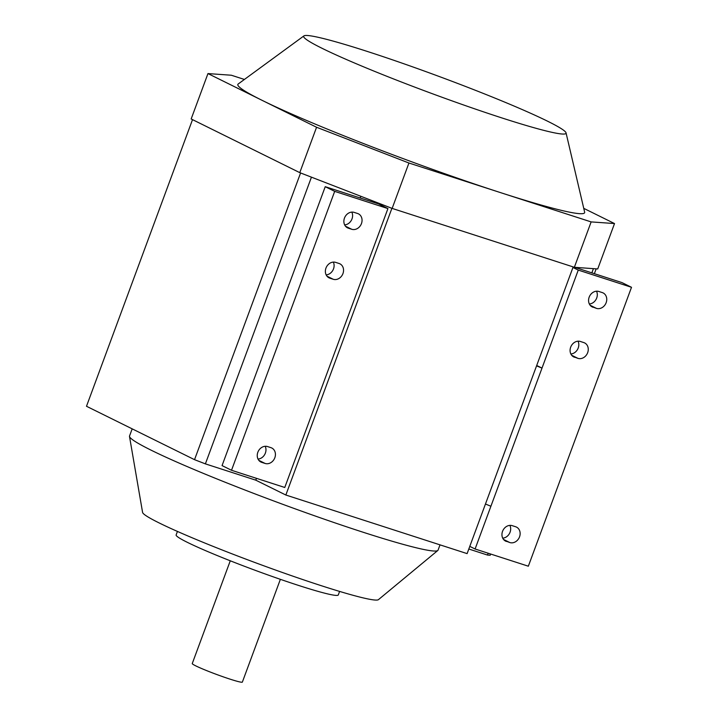 <?xml version="1.0" encoding="UTF-8"?>
<svg xmlns="http://www.w3.org/2000/svg" width="718" height="718" viewBox="0 0 718 718"><rect width="100%" height="100%" fill="white"/><g stroke="black" fill="none" stroke-linecap="round" stroke-linejoin="round"><path stroke-width="1.08" d="M230.272 560.794L192.253 663.567A26.71 1.768 20.3 0 0 195.781 665.873A26.71 1.768 20.3 0 0 223.666 676.993A26.71 1.768 20.3 0 0 242.361 682.1L280.37 579.327M132.184 428.852L129.536 436.014A164.476 10.896 20.3 0 0 129.5 436.454A164.476 10.896 20.3 0 0 151.247 450.24A164.476 10.896 20.3 0 0 362.805 532.137A164.476 10.896 20.3 0 0 437.8 550.491A164.476 10.896 20.3 0 0 438.061 550.15L440.017 544.854M177.427 531.428L176.125 534.964A86.456 5.726 20.3 0 0 216.289 555.158A86.456 5.726 20.3 0 0 298.742 585.484A86.456 5.726 20.3 0 0 338.295 594.953L339.605 591.417M437.8 550.491L378.422 599.665A125.821 8.329 -159.7 0 1 321.054 585.619A125.821 8.329 -159.7 0 1 203.023 542.296A125.821 8.329 -159.7 0 1 142.586 512.428L129.5 436.454M502.035 117.976A139.875 9.262 20.3 0 0 566.044 132.866A139.875 9.262 20.3 0 0 367.652 51.552A139.875 9.262 20.3 0 0 303.92 35.9A139.875 9.262 20.3 0 0 366.162 67.896A139.875 9.262 20.3 0 0 502.035 117.976M566.044 132.866L584.64 212.142A184.867 12.242 -159.7 0 1 500.033 192.46A184.867 12.242 -159.7 0 1 262.258 100.421A184.867 12.242 -159.7 0 1 238.205 83.988L303.92 35.9M583.752 208.355L614.518 223.558L591.138 221.907L408.937 163.013L316.566 127.257L207.96 73.577L231.34 75.228L244.407 79.456M614.518 223.558L597.726 268.954L574.346 267.293L392.145 208.408L299.774 172.643L191.167 118.964L207.96 73.577M593.041 307.277A8.437 7.126 -63.7 0 1 592.224 306.945A8.437 7.126 -63.7 0 1 589.361 296.696A8.437 7.126 -63.7 0 1 598.884 291.49L602.285 292.585A8.437 7.126 -63.7 0 1 603.102 292.917A8.437 7.126 -63.7 0 1 605.965 303.158A8.437 7.126 -63.7 0 1 596.443 308.372L591.47 306.496M589.343 303.983A8.437 7.126 116.3 0 0 596.048 299.433A8.437 7.126 116.3 0 0 596.532 291.203M574.553 357.268A8.437 7.126 -63.7 0 1 573.736 356.936A8.437 7.126 -63.7 0 1 570.873 346.695A8.437 7.126 -63.7 0 1 580.395 341.481L583.788 342.576A8.437 7.126 -63.7 0 1 584.605 342.908A8.437 7.126 -63.7 0 1 587.477 353.148A8.437 7.126 -63.7 0 1 577.954 358.363L572.973 356.487M570.855 353.974A8.437 7.126 116.3 0 0 577.559 349.424A8.437 7.126 116.3 0 0 578.035 341.194M506.423 541.453A8.437 7.126 -63.7 0 1 505.607 541.121A8.437 7.126 -63.7 0 1 502.735 530.871A8.437 7.126 -63.7 0 1 512.257 525.666L515.659 526.761A8.437 7.126 -63.7 0 1 516.475 527.093A8.437 7.126 -63.7 0 1 519.347 537.333A8.437 7.126 -63.7 0 1 509.816 542.548L504.844 540.672M502.717 538.159A8.437 7.126 116.3 0 0 509.421 533.609A8.437 7.126 116.3 0 0 509.906 525.379M536.561 365.866L542.009 368.101L536.705 365.48M485.458 504.009L490.906 506.244L578.259 270.094L631.508 287.299L622.057 282.632L574.696 267.32M469.787 546.38L475.092 549.001L490.906 506.244M572.955 267.473L578.259 270.094M475.092 549.001L528.34 566.206L631.508 287.299M488.15 553.219L487.477 555.05L468.809 549.019M593.418 268.649L591.856 272.867M357.573 213.488A8.437 7.126 -63.7 0 1 358.399 213.82A8.437 7.126 -63.7 0 1 361.262 224.07A8.437 7.126 -63.7 0 1 351.739 229.275L348.338 228.18A8.437 7.126 -63.7 0 1 347.521 227.848A8.437 7.126 -63.7 0 1 344.658 217.608A8.437 7.126 -63.7 0 1 354.18 212.393L357.573 213.488M344.64 224.896A8.437 7.126 116.3 0 0 351.344 220.336A8.437 7.126 116.3 0 0 351.82 212.106M339.084 263.488A8.437 7.126 -63.7 0 1 339.901 263.82A8.437 7.126 -63.7 0 1 342.764 274.061A8.437 7.126 -63.7 0 1 333.242 279.275L329.849 278.171A8.437 7.126 -63.7 0 1 329.032 277.839A8.437 7.126 -63.7 0 1 326.16 267.599A8.437 7.126 -63.7 0 1 335.683 262.384L339.084 263.488M326.143 274.886A8.437 7.126 116.3 0 0 332.847 270.327A8.437 7.126 116.3 0 0 333.331 262.097M270.955 447.664A8.437 7.126 -63.7 0 1 271.772 447.996A8.437 7.126 -63.7 0 1 274.635 458.246A8.437 7.126 -63.7 0 1 265.113 463.451L261.711 462.356A8.437 7.126 -63.7 0 1 260.894 462.024A8.437 7.126 -63.7 0 1 258.031 451.784A8.437 7.126 -63.7 0 1 267.554 446.569L270.955 447.664M258.013 459.071A8.437 7.126 116.3 0 0 264.718 454.512A8.437 7.126 116.3 0 0 265.202 446.282M334.687 191.365L231.519 470.272L284.768 487.477L387.935 208.579L334.687 191.365L325.236 186.689L378.485 203.903L387.935 208.579M360.185 197.988L360.813 196.274M391.902 208.31L285.845 495.025L255.796 480.171L205.384 463.873L311.441 177.166M255.796 480.171L256.479 478.341M573.161 266.916L467.113 553.614L285.845 495.025M487.477 555.05L490.223 555.247L490.672 554.036M596.164 268.837L594.378 273.684M192.523 119.628L86.492 406.271L194.533 459.673L205.384 463.873M574.346 267.293L591.138 221.907M392.145 208.408L408.937 163.013M299.774 172.643L316.566 127.257M300.591 172.966L194.533 459.673M231.519 470.272L222.059 465.596L325.236 186.689M596.443 308.372L590.151 305.258M577.954 358.363L571.654 355.257M509.816 542.548L503.524 539.433M351.739 229.275L345.439 226.17M348.338 228.18L346.758 227.4M333.242 279.275L326.95 276.161M329.849 278.171L328.27 277.39M265.113 463.451L258.821 460.346M261.711 462.356L260.14 461.575"/></g></svg>
